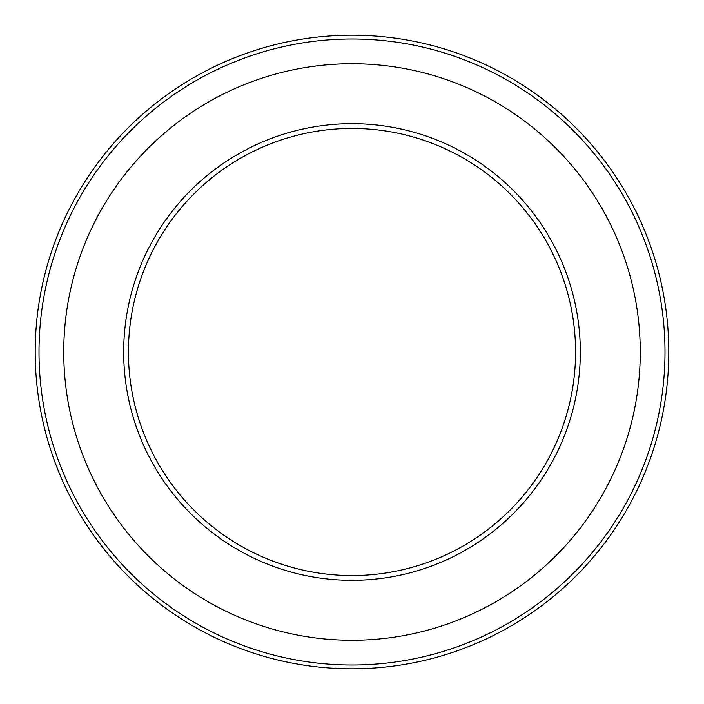 <?xml version="1.0" encoding="UTF-8"?>
<svg xmlns="http://www.w3.org/2000/svg" width="704" height="704" viewBox="0 0 704 704"><rect width="100%" height="100%" fill="white"/><g stroke="black" fill="none" stroke-linecap="round" stroke-linejoin="round"><path stroke-width="1.06" d="M123.675 352A228.325 228.325 0 0 0 352 580.325A228.325 228.325 0 0 0 580.325 352A228.325 228.325 0 0 0 352 123.675A228.325 228.325 0 0 0 123.675 352M668.8 352A316.8 316.8 0 0 0 352 35.2A316.8 316.8 0 0 0 35.2 352A316.8 316.8 0 0 0 352 668.8A316.8 316.8 0 0 0 668.8 352M664.998 352A312.998 312.998 0 0 0 352 39.002A312.998 312.998 0 0 0 39.002 352A312.998 312.998 0 0 0 352 664.998A312.998 312.998 0 0 0 664.998 352M640.262 352A288.262 288.262 0 0 0 352 63.738A288.262 288.262 0 0 0 63.738 352A288.262 288.262 0 0 0 352 640.262A288.262 288.262 0 0 0 640.262 352M128.436 352A223.564 223.564 0 0 0 352 575.564A223.564 223.564 0 0 0 575.564 352A223.564 223.564 0 0 0 352 128.436A223.564 223.564 0 0 0 128.436 352"/></g></svg>
